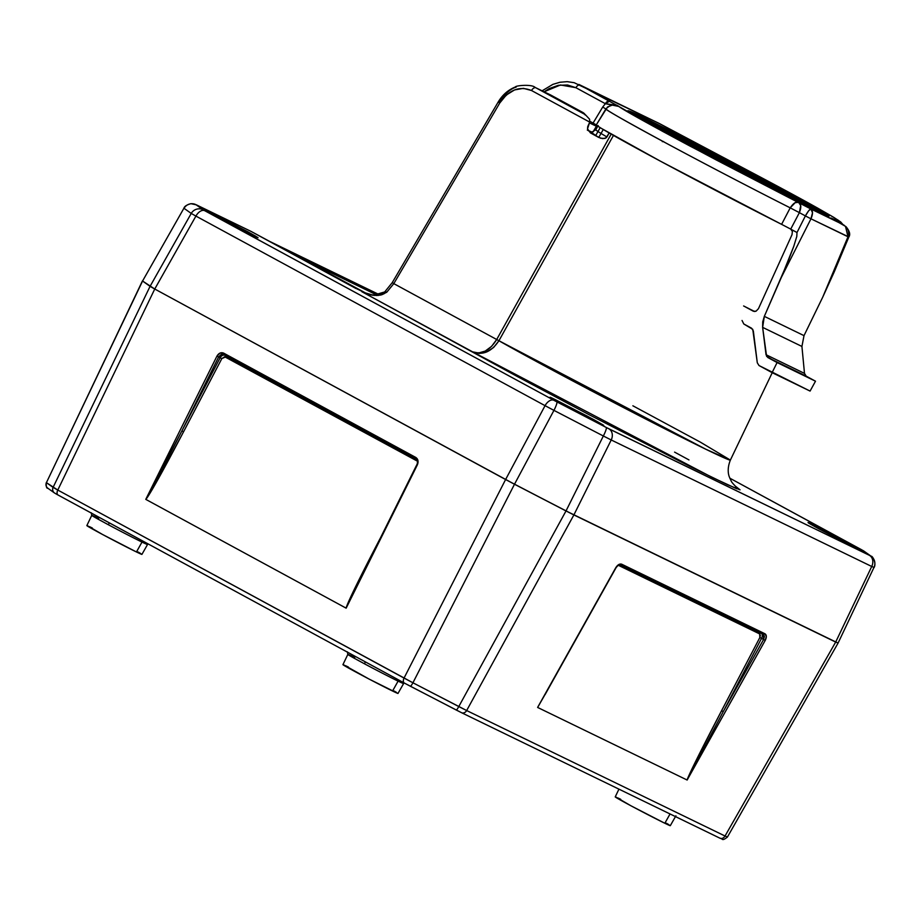 <?xml version="1.0" encoding="UTF-8"?>
<svg xmlns="http://www.w3.org/2000/svg" width="921" height="921" viewBox="0 0 921 921"><rect width="100%" height="100%" fill="white"/><g stroke="black" fill="none" stroke-linecap="round" stroke-linejoin="round"><path stroke-width="1.38" d="M616.068 797.137L630.92 805.771L664.835 823.259L670.039 813.968L664.835 823.259A31.072 0.668 27.6 0 0 670.304 825.677L675.91 815.81M343.786 664.904L369.045 679.053L397.976 693.455L403.617 683.566A31.475 0.679 -152.4 0 1 398.091 681.126L392.553 691.026A31.072 0.668 27.6 0 0 398.01 693.432L397.734 693.168M87.691 525.856L102.542 534.479L136.458 551.967L141.995 542.078L136.458 551.967A31.072 0.668 27.6 0 0 141.926 554.384L147.533 544.518A31.475 0.679 -152.4 0 1 141.995 542.078A31.475 0.679 -152.4 0 1 108.459 524.797L98.328 519.294A31.475 0.679 -152.4 0 1 91.755 515.357A31.475 0.679 -152.4 0 1 97.281 517.798M91.271 512.79L91.755 515.357L86.85 525.592A31.072 0.668 27.6 0 0 105.57 536.103A31.072 0.668 27.6 0 0 136.458 551.967L141.638 554.12M140.337 553.291L138.046 551.967M92.307 527.998L89.521 526.674M396.433 692.35L394.142 691.015M348.403 667.057L345.617 665.722M618.935 789.147L615.228 796.884A31.072 0.668 27.6 0 0 633.959 807.383A31.072 0.668 27.6 0 0 664.835 823.259L670.016 825.412M668.727 824.583L666.436 823.247M620.696 799.29L617.91 797.966M761.529 638.38L763.578 639.496L723.25 711.599L761.529 638.38L759.848 637.516L759.641 633.913L618.302 565.275L759.641 633.913A1.347 1.094 115.9 0 1 760.746 633.13A1.347 1.094 -64.1 0 0 759.641 633.913L760.389 635.306L759.848 637.516L761.529 638.38L723.25 711.599L721.569 710.724L759.848 637.516L721.569 710.724L723.25 711.599L687.101 780.029C688.378 775.459 701.526 749.164 721.569 710.724L697.6 757.511L687.101 780.029L765.224 640.406L761.529 638.38A4.501 2.648 118.5 0 0 761.702 633.59A4.501 2.648 -61.5 0 1 761.529 638.38M620.178 564.861L763.417 634.419L764.453 636.388L763.578 639.496L723.25 711.599L687.147 780.029L537.645 707.455L557.527 672.353L545.082 694.595M366.984 565.103L346.146 608.159L145.817 499.389L158.7 478.103L183.567 431.776C163.431 470.171 149.167 495.889 145.817 499.389L145.794 499.366C148.016 496.465 161.992 469.883 181.886 430.913L183.567 431.776L221.846 358.568L224.62 356.738L417.363 461.145L225.541 356.991A1.347 0.794 118.5 0 0 225.68 355.656A1.347 0.794 -61.5 0 1 225.541 356.991L221.846 358.568L220.165 357.705A4.501 3.638 115.9 0 1 224.805 355.184A4.501 3.638 -64.1 0 0 220.165 357.705L221.846 358.568L183.567 431.776L181.886 430.913L220.165 357.705L181.886 430.913L218.634 356.957L220.165 357.705L218.634 356.957L220.971 354.608L222.617 354.297M380.12 538.509L356.266 585.376L346.112 608.148C347.102 603.359 360.088 576.949 380.12 538.509M380.603 538.785L346.112 608.148L145.817 499.389L181.886 430.913L218.634 356.957L216.942 356.128L145.783 499.343L216.942 356.128L218.634 356.957L223.78 354.631A1.347 0.794 -61.5 0 1 223.699 353.146C221.017 352.087 218.772 353.088 216.942 356.128L220.004 353.088L223.699 353.146A1.347 0.794 118.5 0 0 223.791 354.643L415.855 458.923M417.57 461.352L417.109 464.725M56.066 493.921L364.762 661.554A2.256 0.875 -61.9 0 1 364.555 663.845L354.424 658.354A2.256 1.704 119 0 0 353.963 655.694L108.137 522.219M354.32 655.89L404.296 683.025M410.34 686.226L404.423 683.094A4.501 2.648 -61.5 0 1 404.354 683.06A4.501 2.648 118.5 0 0 404.423 683.094L410.34 686.226A4.501 0.702 117.4 0 0 410.352 686.237L461.456 712.658A4.501 3.638 -64.1 0 0 461.582 712.727A4.501 3.638 -64.1 0 0 466.659 710.54L412.93 682.783A4.501 0.702 117.4 0 1 410.352 686.237A4.501 0.702 -62.6 0 0 412.93 682.783L404.043 678.075A4.501 2.648 118.5 0 0 404.354 683.06L364.232 661.266M98.236 516.842L108.666 522.506A2.256 0.875 118.1 0 0 108.69 522.506A2.256 0.875 -61.9 0 1 108.459 524.797L105.627 523.243M102.991 521.781L98.328 519.294A2.256 1.704 119 0 0 97.868 516.635L58.081 495.038A4.501 2.648 -61.5 0 1 57.781 490.053L53.084 487.393A4.501 4.455 125.4 0 0 54.454 492.942M347.367 651.838L347.839 654.405L342.934 664.64A31.072 0.668 27.6 0 0 361.665 675.151A31.072 0.668 27.6 0 0 392.553 691.026L398.091 681.126A31.475 0.679 -152.4 0 1 364.555 663.845L354.424 658.354A31.475 0.679 -152.4 0 1 347.839 654.405A31.475 0.679 -152.4 0 1 353.376 656.846M871.231 556.307A9.014 8.899 125.4 0 0 870.103 555.616A9.014 8.899 -54.6 0 1 873.983 567.417L838.052 643.123L727.406 837.074C721.534 841.644 722.962 838.524 719.934 838.191A4.501 3.638 -64.1 0 0 725.034 836.015A4.501 3.638 115.9 0 1 719.946 838.202A4.501 3.638 115.9 0 1 719.819 838.133A4.501 3.638 -64.1 0 0 719.934 838.191L461.571 712.716A4.501 3.638 115.9 0 1 461.456 712.658L456.206 709.999A4.501 0.702 -62.6 0 0 456.217 710.01A4.501 0.702 -62.6 0 0 458.785 706.557A4.501 0.702 117.4 0 1 456.217 710.01L461.571 712.716A4.501 3.638 115.9 0 0 466.659 710.54L725.034 836.015L466.659 710.54L573.887 514.931L466.659 710.54L458.785 706.557L566.012 510.948L458.785 706.557L412.93 682.783L514.494 484.239L412.93 682.783L57.781 490.053A4.501 2.648 118.5 0 0 58.081 495.038A4.501 2.648 118.5 0 0 58.15 495.072A4.501 2.648 -61.5 0 1 58.081 495.038L54.5 492.977A4.501 4.455 -54.6 0 1 53.084 487.393L46.418 482.65A4.501 4.455 125.4 0 0 47.834 488.234C46.591 488.533 46.073 486.633 46.292 482.535L46.441 482.569M545.094 694.595L615.953 567.889C617.404 565.805 618.808 564.792 620.144 564.849A1.347 1.094 -64.1 0 0 621.675 564.193A1.347 1.094 115.9 0 1 620.109 564.826A1.347 1.094 -64.1 0 0 620.144 564.849L763.451 634.442L764.983 633.786L763.417 634.419L763.578 639.496L765.224 640.406L687.147 780.029L537.645 707.455L548.916 687.722M615.712 567.797L537.622 707.409L615.712 567.797L618.636 564.619L621.675 564.193C619.614 563.583 617.623 564.78 615.712 567.797M764.983 633.786L621.675 564.193L764.983 633.786L766.341 636.353L765.224 640.406C766.779 637.217 766.698 635.006 764.983 633.786M417.328 464.944L417.328 464.944C418.664 461.628 418.146 459.119 415.774 457.438L223.699 353.146L415.774 457.438L415.889 458.946L415.774 457.438L417.167 458.704L418.007 462.756L417.328 464.944L346.169 608.148L417.328 464.944M359.835 579.413L416.856 464.645C418.019 462.964 417.697 461.064 415.866 458.934L223.791 354.643A1.347 0.794 118.5 0 0 223.815 354.654L223.699 354.585M48.353 488.544A4.501 4.455 -54.6 0 1 46.418 482.65L57.781 490.053L404.043 678.075L505.606 479.53L404.043 678.075A4.501 2.648 -61.5 0 0 404.354 683.06L456.217 710.01M98.328 519.294A31.475 0.679 -152.4 0 1 91.904 515.357M147.36 544.507A31.475 0.679 -152.4 0 1 141.995 542.078A31.475 0.679 -152.4 0 1 108.459 524.797M55.018 493.299A4.501 4.455 -54.6 0 1 54.5 492.977L47.834 488.234M461.686 712.773L719.819 838.133M108.022 522.149L108.666 522.506L108.022 522.149M354.424 658.354A31.475 0.679 -152.4 0 1 347.988 654.417M403.456 683.555A31.475 0.679 -152.4 0 1 398.091 681.126A31.475 0.679 -152.4 0 1 364.555 663.845M725.034 836.015L835.681 642.075L837.937 643.008L835.681 642.075L725.034 836.015L727.291 836.947M873.983 567.417L871.727 566.484L835.681 642.075L837.937 643.008L566.012 510.948L505.606 479.53L154.751 289.021L57.781 490.053L154.751 289.021L150.065 286.35L53.084 487.393L150.065 286.35L142.571 281.02L46.418 482.65L142.444 280.905L46.418 482.65M353.906 655.66L108.666 522.506M97.81 516.612L58.15 495.072M729.812 478.183L863.979 551.149A9.014 8.899 125.4 0 0 862.931 550.505L729.812 478.183L861.365 549.618A9.014 5.307 -61.5 0 1 861.492 549.676A9.014 5.307 118.5 0 0 861.365 549.618L869.355 555.305A9.014 7.287 115.9 0 1 871.727 566.484L835.681 642.075L573.887 514.931L611.222 439.973L603.347 435.99L566.012 510.948L835.681 642.075L573.887 514.931L514.494 484.239L154.751 289.021L142.571 281.02L183.935 208.192C184.442 206.339 186.767 204.842 190.9 203.679L196.495 204.899A9.014 7.287 115.9 0 1 196.737 205.015A9.014 7.287 -64.1 0 0 196.472 204.888M595.668 135.629L600.17 127.628M603.267 129.516L598.719 137.448M585.238 115.021L583.028 112.569L585.33 114.653L583.028 112.569L535.93 87.829L584.386 114.008M585.33 114.653L589.59 119.246L589.728 122.125L589.59 119.246L585.33 114.653L535.93 87.829L550.424 94.875A4.501 2.648 -61.5 0 1 550.493 94.909A4.501 2.648 118.5 0 0 550.424 94.875L583.131 112.627L535.93 87.829A4.501 2.648 118.5 0 0 531.532 90.523L589.728 122.125L531.532 90.523A4.501 2.648 -61.5 0 1 535.93 87.829L535.101 87.403C531.728 83.926 515.311 85.63 515.449 86.942C508.242 89.821 502.486 94.851 498.192 102.012L499.769 102.991C508.876 89.821 519.467 85.665 531.532 90.523L523.381 88.347L514.528 89.936L506.251 95.07L499.769 102.991L498.952 102.415C504.996 93.7 510.718 88.612 516.128 87.15M595.991 129.665A133.269 2.878 27.6 0 0 595.795 129.723A133.269 2.878 27.6 0 0 606.951 136.964L609.299 132.751L606.064 137.92L602.702 138.622L598.592 137.379L588.197 130.563M587.748 126.545L589.728 122.125L587.517 128.825L587.748 126.545M514.494 484.239L553.947 410.375L545.059 405.666L505.606 479.53L514.494 484.239L154.751 289.021L195.92 216.09L191.234 213.43L150.065 286.35L154.751 289.021L142.571 281.02L150.065 286.35L191.234 213.43L195.92 216.09L154.751 289.021L505.606 479.53L545.059 405.666L553.947 410.375L514.494 484.239L566.012 510.948L514.494 484.239M573.887 514.931L566.012 510.948L603.347 435.99L611.222 439.973L573.887 514.931M583.028 112.569L584.351 113.582M593.251 131.772L591.57 131.933L593.251 131.772M392.991 283.058L393.808 283.633L499.769 102.991L393.808 283.633L496.695 339.504L600.388 153.485M772.235 372.706L730.376 460.086L705.923 449.287L498.929 340.735C491.411 351.914 482.639 355.621 472.634 351.857L479.415 353.445L486.772 351.926L493.621 347.482L498.929 340.735L613.616 135.122L498.929 340.735L496.695 339.504L498.929 340.735A139.059 3.005 27.6 0 0 636.952 414.519A139.059 3.005 27.6 0 0 730.376 460.086L700.294 442.103L632.877 405.793M587.322 130.103L591.57 131.933M598.178 125.521L595.795 129.723A133.269 2.878 27.6 0 0 606.951 136.964L604.959 138.426L600.561 138.219L590.488 132.923M589.889 131.438L598.592 137.379L590.396 132.866L587.517 128.825L590.396 132.866M871.727 566.484L611.222 439.973L871.727 566.484A9.014 7.287 -64.1 0 0 869.355 555.305L862.931 550.505A9.014 8.899 -54.6 0 1 864.059 551.207M250.996 231.378A4.501 2.648 118.5 0 0 250.938 231.344L367.26 293.88L250.869 231.309L196.058 204.704L203.161 209.815L195.977 204.704A9.014 8.899 125.4 0 0 184.05 208.319L191.234 213.43A9.014 8.899 -54.6 0 1 203.161 209.815L553.866 400.278L204.727 210.702A9.014 5.307 118.5 0 0 195.92 216.09L545.059 405.666A9.014 5.307 -61.5 0 1 553.866 400.278L606.225 427.459L556.825 401.855A9.014 1.393 117.4 0 1 553.947 410.375L603.347 435.99A9.014 1.393 -62.6 0 0 606.225 427.459L869.355 555.305L608.85 428.795A9.014 7.287 115.9 0 1 611.222 439.973A9.014 7.287 -64.1 0 0 608.85 428.795L606.225 427.459A9.014 1.393 117.4 0 1 603.347 435.99L553.947 410.375A9.014 1.393 -62.6 0 0 556.825 401.855L553.866 400.278A9.014 5.307 118.5 0 0 545.059 405.666L195.92 216.09A9.014 5.307 -61.5 0 1 204.727 210.702L203.161 209.815A9.014 8.899 125.4 0 0 191.234 213.43L184.05 208.319A9.014 8.899 -54.6 0 1 195.977 204.704L250.869 231.309A4.501 2.648 -61.5 0 1 250.938 231.344A4.501 2.648 118.5 0 0 250.869 231.309L356.024 288.549M294.778 255.152L376.735 294.95L294.778 255.152M384.564 293.442A4.501 1.715 48.4 0 1 384.713 291.945A4.501 1.715 48.4 0 1 386.728 292.256L393.808 283.633L496.695 339.504L611.325 133.856M365.338 293.281L374.467 295.434L386.728 292.256A4.501 1.715 -131.6 0 0 384.713 291.945L374.11 295.019C364.44 294.064 364.279 292.418 362.437 292.003M362.586 292.072L373.776 295.365M472.634 351.857C481.648 354.838 489.661 350.728 496.695 339.504L491.584 346.354L485.24 351.074L478.598 352.996L472.634 351.857L361.872 291.715L517.947 376.862L589.141 414.715L690.554 466.751L727.671 484.78L740.058 489.845L735.43 486.196L736.8 488.798L711.841 477.239L472.634 351.857M196.495 204.899L250.397 231.079M860.49 550.251L856.3 548.283C865.072 552.612 863.253 551.322 850.866 544.415L813.473 525.028L814.912 526.708L813.473 525.028C804.701 520.699 806.52 521.988 818.907 528.896L856.058 548.168M602.53 424.972L598.339 423.015C607.112 427.344 605.293 426.055 592.905 419.147L555.513 399.76L556.952 401.429L555.513 399.76C546.74 395.431 548.559 396.721 560.947 403.628L598.097 422.9M256.809 237.25L252.619 235.292C261.391 239.621 259.572 238.332 247.185 231.424L206.177 210.322L233.243 225.461L255.382 235.983L215.123 214.674L209.792 212.037L211.231 213.707L209.792 212.037C201.02 207.709 202.827 208.998 215.226 215.905L252.377 235.177M362.483 292.026L361.872 291.715M373.051 295.273L370.415 294.812M379.061 295.33L376.298 295.503M384.518 293.477L382.123 294.628M374.467 295.434L380.983 295.019L386.728 292.256L393.808 283.633M688.966 459.913L674.586 452.119M598.339 423.015L603.048 424.88L587.138 416.039L550.205 397.423L598.339 423.015M856.3 548.283L861.008 550.148L845.098 541.318L808.166 522.702L856.3 548.283M686.329 144.01L694.158 147.245A0.898 0.725 115.9 0 1 694.469 148.154A0.898 0.725 -64.1 0 0 694.158 147.245L685.915 143.584M648.142 122.263A0.898 0.725 115.9 0 1 647.923 121.112L824.548 214.351A112.661 2.429 27.6 0 0 747.058 171.859A112.661 2.429 27.6 0 0 647.923 121.112L648.131 120.72A0.898 0.725 -64.1 0 0 647.912 119.569C627.063 109.265 609.495 102.116 668.381 134.144L756.993 180.873L809.248 207.179A0.898 0.725 -64.1 0 0 809.191 207.156A0.898 0.725 115.9 0 1 809.248 207.179L685.282 143.25L642.098 119.603L628.064 110.716L677.085 134.098L771.867 183.498L823.443 212.014L829.084 216.032L826.137 215.03L809.248 207.179C830.097 217.483 847.654 224.632 788.767 192.604L700.156 145.875L647.912 119.569A0.898 0.725 115.9 0 1 648.131 120.72A112.661 2.429 -152.4 0 1 752.227 174.081A112.661 2.429 -152.4 0 1 826.828 215.307L734.739 164.871L647.923 121.112A112.661 2.429 27.6 0 0 631.944 113.651L647.923 121.112A0.898 0.725 -64.1 0 0 648.142 122.263L816.501 210.656L732.679 165.343L648.142 122.263M629.86 112.327L648.131 120.72A112.661 2.429 -152.4 0 0 629.86 112.327M700.985 151.62A46.085 0.99 -152.4 0 1 753.977 179.319L700.985 151.62M578.895 84.433L618.797 106.445L605.35 103.693A4.501 2.648 -61.5 0 1 609.69 101.103L605.35 103.693L575.878 87.691L605.35 103.693L602.691 107.078L605.35 103.693L615.988 105.167L618.797 106.445C615.182 103.44 610.876 104.269 605.891 108.92L602.691 107.078L593.101 123.034L602.691 107.078L605.891 108.92C605.396 109.737 626.165 121.503 668.197 144.24C709.999 166.736 761.713 193.514 790.218 207.847L795.168 202.678L798.622 202.332L690.002 146.082C646.956 123.023 623.229 109.806 618.797 106.445L662.521 131.312L716.469 160.07L810.894 208.998L843.141 224.655L830.869 217.989L838.467 221.19L838.432 220.361L830.742 215.572L769.599 181.978L659.954 123.828L580.218 85.1L618.797 106.445L612.926 104.856L607.503 106.974L596.301 124.876L589.935 121.319L601.528 128.468L660.841 161.405L781.607 224.344L790.218 207.847A134.063 2.89 -152.4 0 1 669.993 145.219A134.063 2.89 -152.4 0 1 605.891 108.92L596.301 124.876A135.203 2.924 27.6 0 0 660.841 161.405A135.203 2.924 27.6 0 0 781.607 224.344L781.641 224.356M579.263 84.605L580.218 85.1A4.501 2.648 118.5 0 0 575.878 87.691L567.555 84.997L558.379 85.308L549.169 88.612L544.138 91.789L560.475 84.974L575.878 87.691A4.501 2.648 -61.5 0 1 580.218 85.1L660.023 123.863A4.501 2.648 118.5 0 0 659.954 123.828A4.501 2.648 -61.5 0 1 660.023 123.863A4.501 2.648 118.5 0 1 660.081 123.898M790.678 229.087L796.999 232.518L805.391 215.917L799.382 212.647L790.725 229.11L792.382 231.436L792.002 234.705L758.455 308.673L756.095 311.16L754.575 311.505L743.615 305.956L753.413 311.263M848.068 236.616L810.975 218.807L781.411 277.256L764.326 316.364L804.01 335.635L822.672 297.287L847.999 236.778L848.702 233.45L848.034 230.008L846.088 226.923L843.141 224.655L798.622 202.332L800.694 205.579L799.382 212.647L805.391 215.917L808.673 210.759L810.894 208.998L812.506 212.751L810.975 218.807L847.999 236.778L822.672 297.287L803.998 335.658M839.653 257.27L834.173 272.052L822.672 297.287L834.426 271.43M801.926 346.446L762.634 327.369L764.326 316.364L804.01 335.635L801.926 346.446L804.494 373.396L806.174 376.136L815.499 381.202L777.094 362.552L815.499 381.202L810.077 391.08L772.086 372.637L777.094 362.552L767.769 357.486L806.174 376.136L815.499 381.202L810.077 391.08L759.019 365.545L757.292 362.77L753.343 330.996L751.605 328.221L743.811 323.996L742.038 320.473L743.811 323.996L752.768 329.338L757.292 362.77L759.019 365.545L772.086 372.637L777.094 362.552L766.606 356.369L762.634 327.369L801.926 346.446L804.494 373.408L766.03 354.712L762.634 327.369L762.726 321.843L764.326 316.364L788.353 260.655L793.764 246.333L796.792 236.455L796.999 232.518L790.736 229.122L792.382 231.436L792.002 234.705L758.455 308.673L756.095 311.16L753.401 311.263M806.174 376.136L767.769 357.486L766.03 354.712L804.494 373.396M831.651 218.415L843.394 224.793M658.999 123.333L712.025 151.712C744.203 168.359 791.093 193.214 817.203 207.858C841.621 221.719 846.18 225.092 830.869 217.989L831.893 218.553M790.725 229.11L781.607 224.344L790.218 207.847L799.382 212.647L790.725 229.11M799.382 212.647L790.218 207.847C793.384 203.15 796.181 201.308 798.622 202.332C801.224 203.944 801.477 207.386 799.382 212.647M689.553 139.9L660.023 123.863M712.025 151.712L689.495 139.865M699.166 146.911L695.896 146.255M805.391 215.917L796.999 232.518L796.792 236.455L793.764 246.333L781.411 277.256L810.975 218.807L805.391 215.917L810.975 218.807C813.024 214.017 813.001 210.748 810.894 208.998C809.766 209.067 807.936 211.37 805.391 215.917M844.304 225.369L843.141 224.655M845.478 226.313L847.999 236.778L847.182 236.202M589.394 122.85L596.382 126.246L589.394 122.85M663.557 141.523L662.349 141.65M769.173 187.113L733.634 167.426L694.158 147.245L752.434 177.465L767.895 186.744M147.533 544.518L148.051 543.885M403.617 683.566L404.146 682.945M593.124 131.795L596.877 125.406M384.702 291.945L392.231 282.655L498.192 102.012M592.215 131.945L595.795 129.723M874.11 567.52C876.619 563.157 872.417 555.593 871.162 556.261L863.979 551.149M267.976 240.6L379.141 294.582M367.272 293.88L356.277 288.538M856.185 548.225L809.122 523.393M598.224 422.946L551.161 398.114M252.492 235.223L205.429 210.391M730.376 460.086C726.324 470.205 729.167 476.422 729.374 477.02L731.147 480.923C731.481 482.339 736.155 487.059 736.178 486.818M828.002 216.366L828.681 215.928L809.225 207.167C780.743 193.375 721.661 162.856 679.387 140.084C642.34 120.398 623.862 108.816 628.283 111.165L628.318 111.971M542.124 90.811L552.888 84.364L559.991 82.245L567.186 81.658L574.174 82.694L658.895 123.276M831.26 218.208L845.973 226.635C849.634 231.033 850.59 234.498 848.828 237.031L834.173 272.052M842.934 224.54L840.735 221.984L833.77 217.356L816.869 207.651L711.668 151.528"/></g></svg>
